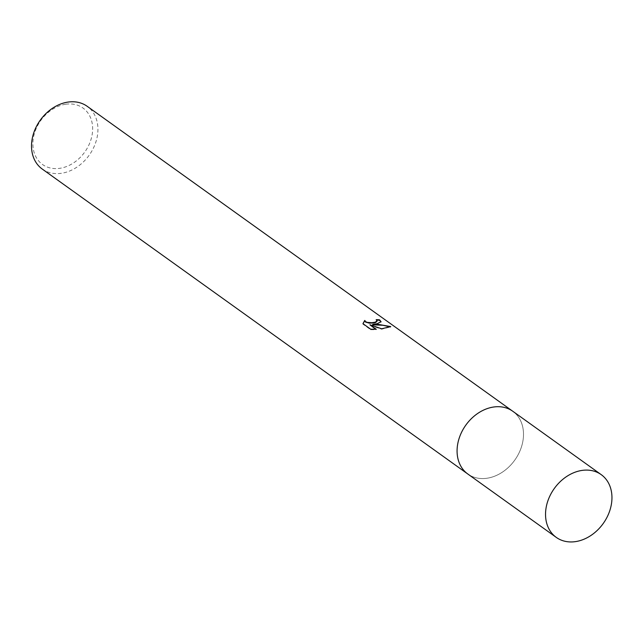 <?xml version="1.0" encoding="UTF-8"?>
<svg xmlns="http://www.w3.org/2000/svg" width="644" height="644" viewBox="0 0 644 644"><rect width="100%" height="100%" fill="white"/><g stroke="black" fill="none" stroke-linecap="round" stroke-linejoin="round"><path stroke-width="0.48" stroke-dasharray="3.22 2.42" d="M457.087 451.887L457.087 451.887A38.592 30.075 125.6 0 0 487.049 478.234A38.592 30.075 125.6 0 0 523.347 437.743A38.592 30.075 125.6 0 0 493.529 407.032A38.592 30.075 125.6 0 0 488.377 408.224A38.592 30.075 125.6 0 0 457.087 451.887A38.592 30.075 125.6 0 0 467.81 474A38.592 30.075 125.6 0 0 487.049 478.226A38.592 30.075 125.6 0 0 520.61 449.295A38.592 30.075 125.6 0 0 512.769 411.266A38.592 30.075 125.6 0 0 493.529 407.04A38.592 30.075 125.6 0 0 488.377 408.224L488.377 408.224M42.246 169.05A38.592 30.075 125.6 0 0 61.486 173.276A38.592 30.075 125.6 0 0 95.046 144.345A38.592 30.075 125.6 0 0 87.206 106.316M65.68 104.239A34.736 27.072 125.6 0 0 33.013 140.674A34.736 27.072 125.6 0 0 59.844 168.309A34.736 27.072 125.6 0 0 92.511 131.875A34.736 27.072 125.6 0 0 65.68 104.239M376.692 320.116A38.109 29.704 125.6 0 0 376.128 320.116L376.998 321.147M376.128 320.116L376.168 319.666M362.918 324.141L362.958 323.674L362.918 324.141L370.67 329.696L370.711 329.229M372.651 324.842L381.007 321.968M369.922 325.212L381.602 329.229L390.393 326.959M370.67 329.696L376.209 329.72L375.621 329.293M376.209 329.72L376.249 329.261M381.602 329.229L381.642 328.786M390.675 327.047L390.715 326.58M467.81 474.008A38.6 30.083 125.6 0 0 502.143 472.31A38.6 30.083 125.6 0 0 523.347 437.743A38.6 30.083 125.6 0 0 512.777 411.258L512.383 410.985M381.063 321.742L381.023 322.193"/><path stroke-width="0.97" d="M488.377 408.224A38.592 30.075 125.6 0 0 457.087 451.887M377.231 323.699L372.691 324.391L378.157 324.367L390.715 326.58L381.642 328.786L369.962 324.761L376.249 329.261L370.711 329.229L362.958 323.674L364.754 320.438L365.591 321.638L367.201 322.362L371.797 322.724L375.146 322.209L377.054 320.913L376.168 319.666A38.592 30.075 -54.4 0 1 379.582 319.827L381.063 321.742L377.231 323.699M512.383 410.985L87.206 106.316A38.592 30.075 125.6 0 0 67.966 102.09A38.592 30.075 125.6 0 0 34.414 131.022A38.592 30.075 125.6 0 0 42.246 169.05L467.423 473.726M376.998 321.147L375.814 322.419L374.027 322.894L369.342 323.167L365.551 322.097L364.754 320.438M364.713 320.889L362.991 323.699M381.007 321.968L379.541 320.285A38.109 29.704 125.6 0 0 376.692 320.116M379.541 320.285L379.582 319.827M390.393 326.959L382.947 325.276L372.651 324.842L372.691 324.391M375.621 329.293L369.962 324.761M601.23 474.652L512.777 411.258A38.6 30.083 125.6 0 0 478.444 412.957A38.6 30.083 125.6 0 0 457.232 447.524A38.6 30.083 125.6 0 0 467.81 474.008L556.271 537.386A38.592 30.075 125.6 0 0 590.596 535.695A38.592 30.075 125.6 0 0 611.8 501.129A38.592 30.075 125.6 0 0 601.23 474.652A38.592 30.075 125.6 0 0 566.897 476.343A38.592 30.075 125.6 0 0 545.693 510.909A38.592 30.075 125.6 0 0 556.271 537.386M377.054 320.913L377.014 321.364"/></g></svg>

